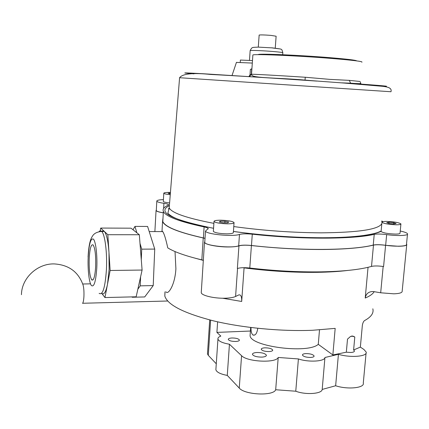 <?xml version="1.0" encoding="UTF-8"?>
<svg xmlns="http://www.w3.org/2000/svg" width="429" height="429" viewBox="0 0 429 429"><rect width="100%" height="100%" fill="white"/><g stroke="black" fill="none" stroke-linecap="round" stroke-linejoin="round"><path stroke-width="0.64" d="M258.14 54.655L258.344 54.51C259.636 53.486 298.997 55.137 329.107 57.599C346.948 59.073 356.129 60.167 356.638 60.88M21.45 294.702C21.547 278.207 37.285 263.481 54.097 263.91C68.72 264.79 78.384 271.841 83.087 285.065C83.811 287.698 84.089 291.404 83.939 296.198C83.725 300.23 83.253 302.617 82.534 303.367M257.7 328.802C256.869 333.596 255.314 335.682 253.03 335.06C251.598 333.998 250.922 331.488 250.997 327.525M269.165 351.555C264.87 351.528 262.232 350.799 261.245 349.356C261.207 348.504 262.398 347.994 264.811 347.828C269.08 347.855 271.713 348.584 272.71 350.026C272.753 350.874 271.573 351.383 269.165 351.555M310.752 357.443C306.29 357.405 303.523 356.622 302.445 355.089C302.397 354.257 303.517 353.759 305.807 353.598C310.237 353.63 312.993 354.418 314.082 355.952C314.141 356.778 313.031 357.271 310.752 357.443M235.746 341.473C231.66 341.452 229.166 340.782 228.271 339.468C228.249 338.637 229.472 338.143 231.939 337.982C236.004 338.004 238.486 338.674 239.393 339.988C239.42 340.814 238.208 341.307 235.746 341.473M353.614 349.978L354.418 350.911C354.493 351.791 353.292 352.316 350.825 352.493L346.332 352.198L347.506 339.119L350.59 336.406L353.394 336.234L354.794 337.028L353.614 349.978L360.355 347.109L362.355 325.332C362.843 322.688 363.647 321.064 364.768 320.463C371.23 316.924 373.916 313.036 372.828 308.805M262.017 357.11C256.821 357.089 253.63 356.193 252.45 354.424C252.402 353.351 253.871 352.713 256.848 352.499C262.001 352.52 265.181 353.416 266.382 355.185C266.436 356.247 264.983 356.885 262.017 357.11M252.311 63.068L236.433 62.398M248.9 76.646L250.037 74.651L251.523 74.276C253.169 74.104 277.198 75.418 305.266 77.252L329.901 79.386L349.281 80.368L360.178 81.494M249.56 76.689L251.335 74.297L251.716 68.812L250.359 69.45L250.037 74.651M259.143 35.135L259.148 35.06C260.66 34.787 264.575 34.899 270.897 35.387L276.126 36.224L275.246 48.182M89.205 258.451C88.921 269.337 89.763 276.474 91.726 279.864C93.678 281.059 94.991 276.592 95.667 266.463C95.946 255.411 95.109 248.241 93.157 244.954C91.157 243.854 89.843 248.353 89.205 258.451M101.716 293.286C103.915 295.275 105.85 292.246 107.513 284.191L109.105 269.616L108.982 252.45C108.156 241.184 106.607 234.186 104.344 231.456L102.992 230.797L101.796 231.451M175.027 251.555L175.895 268.736C175.07 284.818 168.12 295.372 165.969 291.822M161.658 231.59L162.017 230.952L162.747 231.596C164.2 233.714 165.873 239.146 167.766 247.887C174.49 252.032 185.843 256.027 201.834 259.872L203.233 237.966C178.351 232.362 164.79 226.882 162.553 221.52L163.009 217.98M396.326 224.796C399.549 224.785 401.083 224.485 400.927 223.895C398.831 222.538 394.063 221.707 386.62 221.407C383.376 221.407 381.821 221.707 381.955 222.308C384.009 223.659 388.797 224.49 396.326 224.796M381.124 231.204L381.097 231.494C383.135 232.931 387.918 233.794 395.431 234.089C398.654 234.062 400.187 233.735 400.037 233.103L400.901 224.163M227.391 223.831C231.95 223.799 234.17 223.364 234.052 222.528C232.373 221.208 227.938 220.436 220.742 220.2C216.168 220.222 213.921 220.656 214.007 221.503C215.653 222.817 220.115 223.595 227.391 223.831M213.379 231.075L213.358 231.419C214.999 232.818 219.45 233.628 226.716 233.843C231.269 233.789 233.483 233.312 233.371 232.421L234.03 222.849M170.442 192.455L169.836 192.439C165.819 192.401 163.803 192.68 163.781 193.27C164.28 193.838 166.436 194.31 170.265 194.68M406.713 244.857L402.177 291.103C402.413 292.685 399.64 293.592 393.854 293.822L380.684 292.787L373.305 291.543C368.736 291.468 366.039 293.634 365.218 298.053L368.044 267.31M406.526 243.962L406.767 244.305C407.041 245.522 404.274 246.176 398.455 246.262L385.591 245.324C380.314 244.637 376.281 244.568 373.482 245.109C362.14 247.833 345.259 249.297 322.833 249.496C300.016 249.576 276.206 248.257 251.41 245.544C245.887 244.997 241.731 245.104 238.942 245.865C236.738 246.562 233.328 246.932 228.716 246.97C217.9 247.088 205.008 244.594 204.477 242.364L204.831 241.355M347.581 270.468C338.915 271.519 328.898 272.142 317.54 272.329C293.801 272.63 269.31 271.144 244.074 267.878L241.688 301.464C241.833 296.696 240.878 294.514 238.835 294.911L235.591 296.477C233.414 297.479 229.96 298.058 225.22 298.209C214.479 298.584 201.732 295.613 201.249 292.723L201.303 291.865M385.591 245.324L383.585 266.543C378.33 265.814 374.308 265.771 371.514 266.414C360.167 269.61 343.313 271.423 320.956 271.857C298.203 272.158 274.485 270.881 249.791 268.028C244.289 267.46 240.143 267.616 237.36 268.506L238.942 245.865M362.666 84.422L305.019 80.159L305.266 77.252M252.853 55.287L252.874 54.96C254.231 53.85 298.069 55.716 331.638 58.451C353.201 60.237 363.277 61.486 361.872 62.2M163.422 199.603C158.853 199.817 156.649 200.354 156.81 201.196C157.271 201.962 159.642 202.67 163.916 203.319C166.699 203.737 168.248 204.204 168.576 204.724L168.157 205.239C164.017 207.014 162.425 209.084 163.379 211.449C165.637 216.441 179.215 221.6 204.113 226.925C206.537 227.434 207.904 227.976 208.226 228.56L205.491 231.07C205.936 234.234 232.609 236.899 239.479 234.438C242.337 233.725 246.605 233.644 252.284 234.191C300.632 239.554 353.217 239.334 374.227 234.352C377.096 233.848 381.242 233.934 386.663 234.615C397.436 236.143 408.778 235.655 407.523 233.778C406.971 232.861 404.542 231.944 400.241 231.027M156.306 210.205L156.29 210.559C156.746 211.368 159.084 212.114 163.304 212.784M164.983 291.843L164.806 296.021C167.455 304.842 183.596 313.1 213.224 320.801C242.24 327.826 281.167 331.579 312.703 330.271L335.178 328.378L332.856 354.955L346.332 352.198M360.355 347.109L363.905 349.469L366.168 352.07C367.803 356.52 350.52 357.99 338.427 354.3L324.941 357.507C324.855 361.518 308.376 362.457 298.402 358.934L278.207 357.464C276.035 363.283 247.147 361.904 241.57 355.695L239.253 388.068C244.744 394.932 273.471 396.235 275.686 389.746L295.769 391.221C305.663 395.061 322.072 393.892 322.195 389.43L335.65 385.757C347.651 389.763 364.864 387.993 363.288 383.054L366.071 353.142M239.253 388.068L227.273 375.407C220.49 374.126 216.693 372.238 215.873 369.75L215.943 368.768M216.275 363.787L208.301 355.351L207.475 353.909L207.539 352.965M101.684 293.286L104.955 297.554L110.14 270.479L107.84 234.706L100.708 228.067L100.225 230.813M132.062 296.889L132.153 297.254L132.416 296.884M104.955 297.554L136.165 296.793L137.843 289.221L140.235 285.848L140.599 276.791L142.096 270.045L139.323 234.738L131.022 228.18L100.708 228.067M136.862 232.791L134.963 226.394L133.011 229.756M141.286 259.754L141.715 249.147L139.999 243.372M338.427 354.3L335.65 385.757M324.941 357.507L322.195 389.43M382.931 221.648L381.772 220.973M163.326 201.287L163.315 201.474C163.787 202.064 165.884 202.552 169.605 202.933M203.33 260.285L201.834 259.872M252.284 234.191L251.469 245.495C299.715 251.008 352.22 250.515 373.241 245.061L374.227 234.352M386.663 234.615L385.655 245.281C396.401 246.868 407.732 246.284 406.494 244.278L407.475 234.282M169.139 208.789L168.34 208.762M162.982 218.425L162.806 221.525C165.036 226.877 178.571 232.346 203.41 237.939L204.113 226.925M204.805 241.725L204.762 242.38C205.196 245.769 231.81 248.498 238.68 245.822L239.479 234.438M385.655 245.281C380.244 244.578 376.104 244.503 373.241 245.061M251.469 245.495C245.806 244.932 241.543 245.045 238.68 245.822M205.024 238.342L203.41 237.939M163.304 212.832L163.251 212.822C158.918 212.141 156.521 211.379 156.054 210.548L156.322 209.926M168.345 208.725L169.766 208.773M205.019 238.427L203.233 237.966M298.402 358.934L295.769 391.221M278.207 357.464L275.686 389.746M227.273 375.407L229.44 344.235L241.57 355.695M229.44 344.235C222.613 343.034 218.785 341.312 217.943 339.066C217.734 337.886 218.693 336.894 220.822 336.089L216.902 332.389L250.418 331.032M332.856 354.955L318.275 344.331C307.834 354.07 250.102 346.455 250.086 335.596L250.225 333.719M319.492 329.912L318.275 344.331M217.616 321.82L216.902 332.389M170.388 193.098L168.088 193.286L170.318 193.999M228.716 222.024L224.946 221.235L220.27 221.203L219.321 221.965L223.101 222.764L227.82 222.79L228.716 222.024M389.033 222.249L386.717 222.64L389.103 223.482L393.838 223.927L396.133 223.525L393.72 222.689L389.033 222.249L388.921 223.418M224.844 222.774L224.946 221.235M220.206 222.152L220.27 221.203M393.602 223.906L393.72 222.689M132.153 297.254L144.707 296.943L153.217 285.585L154.74 249.083L147.592 226.448L134.963 226.394M140.235 285.848L153.217 285.585M141.715 249.147L154.74 249.083M137.843 289.221L140.599 276.791M110.14 270.479L142.096 270.045M107.84 234.706L139.323 234.738M252.483 60.564L240.396 60.065M351.893 335.896L354.794 337.028M381.322 86.132C393.806 86.669 383.81 85.746 351.33 83.371L350.638 83.194L349.281 80.368M282.679 54.719L282.824 52.778C283.06 52.494 279.719 52.065 272.79 51.48C262.956 50.67 250.633 50.177 250.161 50.558L250.155 50.66M271.772 47.791L279.483 48.831M99.083 231.596C99.957 230.577 100.842 230.529 101.732 231.451C104.96 234.416 107.304 252.751 106.419 269.648C105.153 287.628 102.724 295.527 99.126 293.345M96.793 267.862C97.404 255.105 95.764 241.511 93.425 239.135C90.771 237.843 89.023 243.86 88.176 257.175C87.629 269.176 89.044 282.298 91.323 285.435C93.994 287.639 95.817 281.778 96.793 267.862M380.684 292.787L383.167 266.484M249.791 268.028L251.41 245.544M390.98 91.742L179.585 77.719M233.773 226.566C263.127 230.582 292.272 232.668 321.203 232.84C358.58 232.497 378.791 229.424 381.831 223.616M381.976 222.05L381.74 221.375M163.626 208.43L163.916 203.319M374.19 291.677C372.796 293.994 369.803 296.117 365.218 298.053M381.07 231.376C371.948 235.457 352.509 237.591 322.742 237.789C293.286 237.682 263.519 235.58 233.435 231.478M213.562 228.308C171.627 219.771 156.799 212.253 169.085 205.754M169.434 205.083L169.208 207.883C171.691 212.94 186.583 218.104 213.883 223.37M193.967 73.852C179.247 72.646 182.277 72.603 203.051 73.729L305.019 80.159M241.688 301.464L222.592 298.225M203.319 260.403L194.997 258.161M371.514 266.414L373.482 245.109M235.591 296.477L237.553 268.436M210.623 320.157L208.301 355.351M82.749 283.993L90.031 283.853M82.636 303.265L167.718 301.008M254.762 334.985L253.03 335.06M236.465 62.307L231.992 75.627M282.84 52.676C281.322 48.037 283.054 49.576 271.959 47.866L258.188 47.115C251.759 47.533 252.252 46.815 250.161 50.558L249.48 60.366M104.344 231.456L101.732 231.451C96.975 231.826 93.822 233.505 92.267 236.481C90.015 239.779 88.615 246.616 88.074 256.992M91.726 279.864L93.088 279.837M149.206 231.563L162.747 231.596M201.249 292.723L204.477 242.364M360.424 82.218C359.481 83.306 365.556 84.213 350.638 83.194L341.64 82.84L383.038 86.352C386.277 86.846 392.251 87.403 390.991 91.726M156.81 201.196L156.29 210.559M381.14 231.054C377.509 232.674 375.085 233.714 363.851 235.451C353.115 236.937 339.387 237.704 322.662 237.746C293.227 237.645 263.486 235.542 233.44 231.435M213.562 228.255C187.339 223.418 172.12 218.382 167.895 213.149L169.208 207.883L179.585 77.697C182.593 73.713 192.964 72.63 210.703 74.453C233.392 75.59 279.467 78.523 316.779 81.086L305.03 80.089C277.799 77.719 252.343 78.153 251.753 75.005L251.523 74.276L252.874 54.96M164.806 296.021L165.052 291.843M163.379 211.449L162.806 221.525M205.491 231.07L204.762 242.38M208.204 228.93L208.226 228.56M162.017 230.952L162.553 221.52M154.88 231.574L156.054 210.548M217.943 339.066L215.873 369.75M209.711 319.927L207.475 353.909M250.675 327.483L250.086 335.596M163.781 193.27L163.315 201.474M214.007 221.503L213.358 231.419M381.955 222.308L381.097 231.494M259.148 35.06L258.296 47.115M240.401 60.017L240.24 62.371M266.382 355.185L266.345 355.62M354.418 350.911L354.386 351.303M239.393 339.988L239.371 340.299M314.082 355.952L314.055 356.311M272.71 350.026L272.683 350.37"/></g></svg>
